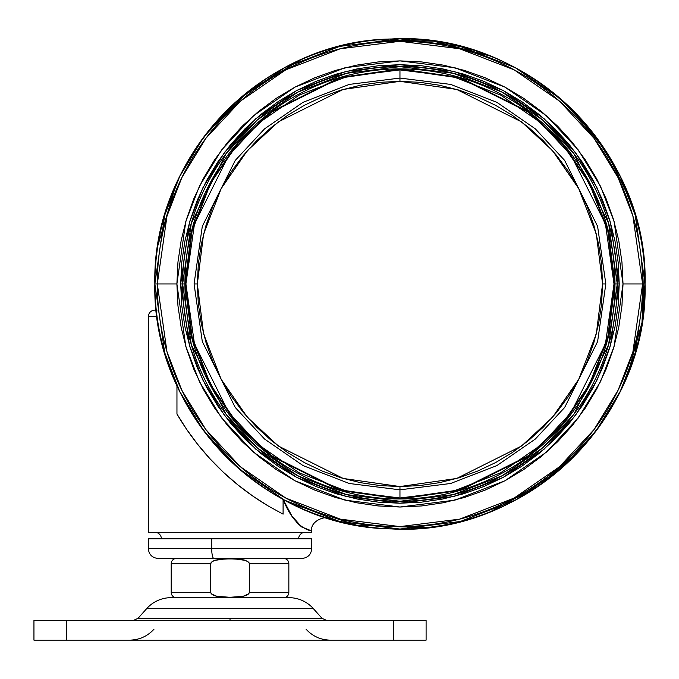 <?xml version="1.0" encoding="UTF-8"?>
<svg xmlns="http://www.w3.org/2000/svg" width="679" height="679" viewBox="0 0 679 679"><rect width="100%" height="100%" fill="white"/><g stroke="black" fill="none" stroke-linecap="round" stroke-linejoin="round"><path stroke-width="1.02" d="M248.327 548.649L309.641 548.649L211.712 548.649L211.712 538.846L148.328 538.846L148.328 548.649L211.712 548.649L148.328 548.649C148.913 554.599 152.181 557.866 158.131 558.452L213.91 558.452A9.803 2.198 -90 0 1 211.712 548.649A9.803 2.198 90 0 0 213.91 558.452L301.883 558.452C307.867 557.866 311.135 554.599 311.72 548.649L311.72 538.846L211.712 538.846L211.712 548.649L311.72 548.649M283.618 558.452A5.228 5.228 0 0 1 288.847 563.68L249.354 563.68L249.354 592.436L248.794 593.811L243.014 596.357L229.901 597.282L216.949 596.34L219.521 596.756L214.445 595.678L216.949 596.34L211.296 593.862L210.694 592.436L210.694 563.68L171.201 563.68A5.228 5.228 0 0 1 176.43 558.452A5.228 5.228 0 0 0 171.201 563.68L171.201 592.436L210.694 592.436L171.201 592.436A5.228 5.228 0 0 0 176.43 597.664A5.228 5.228 0 0 1 171.201 592.436L171.201 563.68L210.694 563.68L212.086 561.567L214.445 560.438L219.563 559.352L230.011 558.834L240.442 559.352L245.56 560.43L248.904 562.45L249.354 563.68L249.354 592.436L288.847 592.436A5.228 5.228 0 0 1 283.618 597.664A5.228 5.228 0 0 0 288.847 592.436L249.354 592.436L247.937 594.566L245.56 595.695L240.408 596.773L229.901 597.282L219.521 596.756L214.445 595.678L212.094 594.549L210.694 592.436L210.694 563.68L211.245 562.314L214.445 560.438L224.808 558.936L235.24 558.936L245.56 560.43L248.735 562.246L249.354 563.68L288.847 563.68A5.228 5.228 0 0 0 283.618 558.452M245.603 560.438L241.376 559.479M244.389 560.073L243.04 559.768M218.12 559.564L217 559.768M215.489 560.124L214.479 560.43M288.931 597.664A32.677 32.677 0 0 1 313.291 608.562L322.058 618.365L313.291 608.562L146.749 608.562A32.677 32.677 0 0 1 171.108 597.664A32.677 32.677 0 0 0 146.749 608.562L137.99 618.365L146.749 608.562L313.291 608.562A32.677 32.677 0 0 0 288.931 597.664L171.108 597.664M322.058 618.365L137.99 618.365L230.02 618.365L230.02 620.538L230.02 618.365L322.058 618.365L326.93 620.538M33.95 640.153L426.098 640.153L426.098 620.538L393.421 620.538L393.421 640.153L426.098 640.153L426.098 620.538L393.421 620.538L393.421 640.153L66.627 640.153L66.627 620.538L393.421 620.538L33.95 620.538L33.95 640.153L66.627 640.153L66.627 620.538L33.95 620.538L33.95 640.153M287.803 597.664L172.245 597.664M245.56 595.695L240.408 596.773M158.165 558.452L246.137 558.452M311.686 538.846L148.362 538.846M194.075 283.949L202.308 341.596L235.248 407.476L264.581 439.058L303.072 465.607L349.278 483.49L399.956 489.822L450.635 483.49L496.841 465.607L535.324 439.058L564.656 407.476L597.596 341.596L605.829 283.949L597.596 226.302L564.656 160.422L535.324 128.832L496.841 102.291L450.635 84.408L399.956 78.068L349.278 84.408L303.072 102.291L264.581 128.832L235.248 160.422L202.308 226.302L194.075 283.949L197.343 283.949L198.319 264.089L201.239 244.423L206.068 225.131L212.765 206.416L221.269 188.439L231.488 171.388L243.337 155.415L256.687 140.68L271.422 127.329L287.387 115.489L304.447 105.262L322.415 96.766L341.138 90.061L360.43 85.231L380.096 82.312L399.956 81.336L399.956 68.919L339.746 77.525L270.938 111.925L237.947 142.565L210.227 182.761L191.546 231.021L184.926 283.949L191.546 336.877L210.227 385.137L237.947 425.334L270.938 455.974L339.746 490.374L399.956 498.98A215.031 215.031 0 0 1 184.926 283.949A215.031 215.031 0 0 1 399.956 68.919L399.956 69.47L460.006 78.051L528.644 112.366L561.55 142.921L589.202 183.016L607.832 231.157L614.436 283.949L607.832 336.742L589.202 384.883L561.55 424.978L528.644 455.533L460.006 489.848L399.956 498.428L339.899 489.848L271.269 455.533L238.363 424.978L210.711 384.883L192.072 336.742L185.477 283.949L192.072 231.157L210.711 183.016L238.363 142.921L271.269 112.366L339.899 78.051L399.956 69.47L399.956 81.336L419.809 82.312L439.483 85.231L458.766 90.061L477.49 96.766L495.466 105.262L512.518 115.489L528.491 127.329L543.217 140.68L556.576 155.415L568.416 171.388L578.635 188.439L587.14 206.416L593.836 225.131L598.666 244.423L601.586 264.089L602.562 283.949L601.586 303.81L598.666 323.476L593.836 342.759L587.14 361.483L578.635 379.459L568.416 396.511L556.576 412.484L543.217 427.218L528.491 440.569L512.518 452.409L495.466 462.637L477.49 471.133L458.766 477.838L439.483 482.667L419.809 485.578L399.956 486.554L456.687 478.457L521.523 446.035L552.604 417.169L578.729 379.298L596.332 333.822L602.562 283.949L596.332 234.077L578.729 188.601L552.604 150.73L521.523 121.864L456.687 89.441L399.956 81.336L343.226 89.441L278.39 121.864L247.3 150.73L221.184 188.601L203.581 234.077L197.343 283.949L203.581 333.822L221.184 379.298L247.3 417.169L278.39 446.035L343.226 478.457L399.956 486.554L380.096 485.578L360.43 482.667L341.138 477.838L322.415 471.133L304.447 462.637L287.387 452.409L271.422 440.569L256.687 427.218L243.337 412.484L231.488 396.511L221.269 379.459L212.765 361.483L206.068 342.759L201.239 323.476L198.319 303.81L197.343 283.949M645.05 283.949C648.7 149.855 525.308 30.665 391.359 39C263.503 40.358 151.74 156.102 154.854 283.949C151.74 411.805 263.52 527.549 391.376 528.899C525.317 537.216 648.691 418.043 645.05 283.949A245.094 245.094 0 0 0 399.956 38.856A245.094 245.094 0 0 0 154.863 283.949L164.666 215.319L179.646 176.548L203.878 136.895L238.796 99.287L284.62 67.688L339.627 46.401L399.956 38.856L460.286 46.401L515.293 67.688L561.109 99.287L596.026 136.895L620.258 176.548L635.238 215.319L645.042 283.949L635.238 352.571L620.258 391.35L596.026 431.004L561.109 468.603L515.293 500.202L460.286 521.497L399.956 529.043L339.627 521.497L284.62 500.202L238.796 468.603L203.878 431.004L179.646 391.35L164.666 352.571L154.863 283.949A245.094 245.094 0 0 0 399.956 529.043A245.094 245.094 0 0 0 645.042 283.949L642.606 283.949A242.649 242.649 0 0 1 399.956 526.598A242.649 242.649 0 0 1 157.307 283.949L154.863 283.949L157.307 283.949L167.009 351.892L181.845 390.281L205.83 429.535L240.4 466.77L285.766 498.055L340.221 519.129L399.956 526.598L459.683 519.129L514.139 498.055L559.504 466.77L594.074 429.535L618.068 390.281L632.896 351.892L642.606 283.949L623.025 283.949L614.096 346.409L600.465 381.7L578.406 417.789L546.629 452.01L504.93 480.774L454.862 500.151L399.956 507.018L345.042 500.151L294.983 480.774L253.275 452.01L221.498 417.789L199.439 381.7L185.808 346.409L176.888 283.949L157.307 283.949L176.888 283.949L177.957 305.813L181.174 327.465L186.487 348.7L193.863 369.317L203.225 389.101L214.479 407.875L227.516 425.461L242.216 441.681L258.444 456.381L276.022 469.427L294.796 480.681L314.589 490.034L335.197 497.41L356.433 502.732L378.093 505.94L399.956 507.018L421.82 505.94L443.472 502.732L464.708 497.41L485.315 490.034L505.108 480.681L523.882 469.427L541.469 456.381L557.688 441.681L572.389 425.461L585.425 407.875L596.68 389.101L606.041 369.317L613.417 348.7L618.739 327.465L621.947 305.813L623.025 283.949L621.947 262.086L618.739 240.434L613.417 219.198L606.041 198.582L596.68 178.798L585.425 160.015L572.389 142.437L557.688 126.218L541.469 111.517L523.882 98.472L505.108 87.218L485.315 77.856L464.708 70.489L443.472 65.167L421.82 61.95L399.956 60.881L378.093 61.95L356.433 65.167L335.197 70.489L314.589 77.856L294.796 87.218L276.022 98.472L258.444 111.517L242.216 126.218L227.516 142.437L214.479 160.015L203.225 178.798L193.863 198.582L186.487 219.198L181.174 240.434L177.957 262.086L176.888 283.949L185.808 221.49L199.439 186.199L221.498 150.11L253.275 115.88L294.983 87.124L345.042 67.747L399.956 60.881L454.862 67.747L504.93 87.124L546.629 115.88L578.406 150.11L600.465 186.199L614.096 221.49L623.025 283.949L642.606 283.949L632.896 216.007L618.068 177.618L594.074 138.363L559.504 101.129L514.139 69.844L459.683 48.769L399.956 41.3L340.221 48.769L285.766 69.844L240.4 101.129L205.83 138.363L181.845 177.618L167.009 216.007L157.307 283.949A242.649 242.649 0 0 1 399.956 41.3A242.649 242.649 0 0 1 642.606 283.949L645.042 283.949L643.005 315.531M180.682 283.949L189.449 345.348L202.851 380.036L224.537 415.514L255.771 449.159L296.765 477.43L345.976 496.476L399.956 503.224L453.928 496.476L503.139 477.43L544.134 449.159L575.376 415.514L597.053 380.036L610.455 345.348L619.231 283.949L617.27 283.949L608.579 344.796L573.806 414.334L542.844 447.682L502.222 475.699L453.445 494.575L399.956 501.263L346.46 494.575L297.691 475.699L257.061 447.682L226.099 414.334L191.334 344.796L182.643 283.949L180.682 283.949L182.643 283.949A217.314 217.314 0 0 1 399.956 66.635A217.314 217.314 0 0 1 617.27 283.949L614.979 283.949L617.27 283.949A217.314 217.314 0 0 1 399.956 501.263A217.314 217.314 0 0 1 182.643 283.949L184.926 283.949L182.643 283.949L191.334 223.102L226.099 153.556L257.061 120.217L297.691 92.2L346.46 73.324L399.956 66.635L453.445 73.324L502.222 92.2L542.844 120.217L573.806 153.556L608.579 223.102L617.27 283.949L619.231 283.949L610.455 222.551L597.053 187.862L575.376 152.385L544.134 118.74L503.139 90.468L453.928 71.422L399.956 64.675L345.976 71.422L296.765 90.468L255.771 118.74L224.537 152.385L202.851 187.862L189.449 222.551L180.682 283.949L181.734 262.459L184.892 241.172L190.12 220.293L197.368 200.033L206.569 180.58L217.636 162.128L230.453 144.839L244.907 128.9L260.846 114.445L278.127 101.629L296.587 90.562L316.041 81.361L336.3 74.113L357.171 68.885L378.458 65.727L399.956 64.675L421.447 65.727L442.733 68.885L463.604 74.113L483.864 81.361L503.317 90.562L521.778 101.629L539.058 114.445L555.006 128.9L569.452 144.839L582.276 162.128L593.336 180.58L602.536 200.033L609.784 220.293L615.013 241.172L618.17 262.459L619.231 283.949L618.17 305.44L615.013 326.726L609.784 347.597L602.536 367.865L593.336 387.319L582.276 405.77L569.452 423.059L555.006 438.999L539.058 453.453L521.778 466.269L503.317 477.329L483.864 486.529L463.604 493.786L442.733 499.014L421.447 502.171L399.956 503.224L378.458 502.171L357.171 499.014L336.3 493.786L316.041 486.529L296.587 477.329L278.127 466.269L260.846 453.453L244.907 438.999L230.453 423.059L217.636 405.77L206.569 387.319L197.368 367.865L190.12 347.597L184.892 326.726L181.734 305.44L180.682 283.949M614.003 283.949L605.439 224.019L571.192 155.516L540.696 122.678L500.678 95.085L452.638 76.489L399.956 69.903L347.266 76.489L299.227 95.085L259.208 122.678L228.713 155.516L194.466 224.019L185.91 283.949L194.466 343.88L228.713 412.374L259.208 445.22L299.227 472.813L347.266 491.409L399.956 497.996L452.638 491.409L500.678 472.813L540.696 445.22L571.192 412.374L605.439 343.88L614.003 283.949M399.956 498.98L399.956 486.554L399.956 498.428L339.899 489.848L271.269 455.533L238.363 424.978L210.711 384.883L192.072 336.742L185.477 283.949L192.072 231.157L210.711 183.016L238.363 142.921L271.269 112.366L339.899 78.051L399.956 69.47L460.006 78.051L528.644 112.366L561.55 142.921L589.202 183.016L607.832 231.157L614.436 283.949L607.832 336.742L589.202 384.883L561.55 424.978L528.644 455.533L460.006 489.848L399.956 498.428L399.956 498.98L460.158 490.374L528.966 455.974L561.957 425.334L589.686 385.137L608.367 336.877L614.979 283.949L608.367 231.021L589.686 182.761L561.957 142.565L528.966 111.925L460.158 77.525L399.956 68.919A215.031 215.031 0 0 1 614.979 283.949A215.031 215.031 0 0 1 399.956 498.98M157.044 316.626L148.328 316.626L148.328 532.311L311.72 532.311L311.72 530.927L301.629 526.946L291.843 515.913L283.118 499.404L283.092 514.147L268.561 506.178L253.123 496.29L237.811 484.84L223.204 472.117L209.769 458.529L197.487 444.117L186.572 429.264L176.956 414.02L176.956 385.647L176.956 414.02A258.164 258.164 0 0 0 268.604 506.195M154.863 532.311A6.535 6.535 0 0 1 161.398 538.846A6.535 6.535 0 0 0 154.863 532.311M298.65 538.846A6.535 6.535 0 0 1 305.185 532.311A6.535 6.535 0 0 0 298.65 538.846M156.391 316.626L148.328 316.626L148.328 532.311L311.72 532.311L311.72 530.927L309.412 530.095M283.058 514.13A258.164 258.164 0 0 0 283.092 514.147L283.092 499.396C295.458 531.088 312.985 530.876 311.72 530.927C309.964 520.954 325.547 515.701 328.585 518.416M308.003 529.578L304.251 528.126M296.698 522.575L301.646 526.921M283.092 514.147L268.561 506.178L253.123 496.29L237.811 484.84L223.204 472.117L209.769 458.529L197.487 444.117L186.572 429.264L176.956 414.02M156.255 310.091L157.095 310.091M605.829 283.949L602.562 283.949M153.955 629.255C147.377 636.342 139.263 639.974 129.596 640.153M306.093 629.255C312.671 636.342 320.785 639.974 330.452 640.153M137.99 618.365L133.118 620.538M288.847 592.436L288.847 563.68M291.036 503.512L356.5 525.164L425.309 527.727M490.034 511.89L539.864 485.196L582.234 447.8M627.532 374.952L641.986 322.567L644.541 268.146M157.918 245.331L176.251 183.814M206.611 133.322L249.142 90.731L300.78 59.811M377.422 39.891L433.72 41.19L489.983 55.984M573.865 111.237L607.001 152.767L630.401 200.483M148.328 316.626C148.718 312.663 150.899 310.49 154.863 310.091"/></g></svg>

